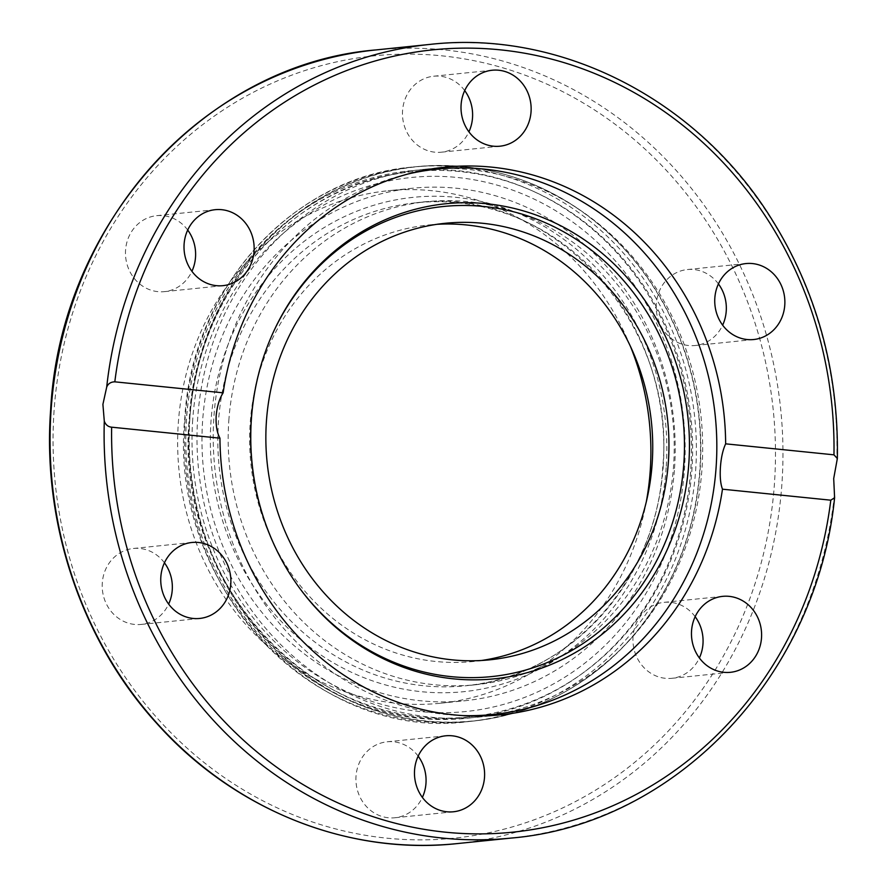 <?xml version="1.0" encoding="UTF-8"?>
<svg xmlns="http://www.w3.org/2000/svg" width="888" height="888" viewBox="0 0 888 888"><rect width="100%" height="100%" fill="white"/><g stroke="black" fill="none" stroke-linecap="round" stroke-linejoin="round"><path stroke-width="0.67" stroke-dasharray="4.44 3.33" d="M674.525 468.453A257.576 236.397 84.2 0 0 412.409 188.256A257.576 236.397 84.2 0 0 202.642 420.557A257.576 236.397 84.2 0 0 464.757 700.754A257.576 236.397 84.2 0 0 674.525 468.453M630.325 346.142A257.576 236.397 84.2 0 0 388.1 190.742A257.576 236.397 84.2 0 0 178.322 423.043A257.576 236.397 84.2 0 0 440.437 703.24A257.576 236.397 84.2 0 0 646.264 502.042M489.366 714.851A275.247 252.603 84.2 0 0 690.764 470.096A275.247 252.603 84.2 0 0 433.61 169.486M427.794 169.575A275.247 252.603 84.2 0 0 410.678 170.685A275.247 252.603 84.2 0 0 186.513 418.914A275.247 252.603 84.2 0 0 466.611 718.325A275.247 252.603 84.2 0 0 483.66 715.939M489.31 714.851A275.247 252.603 84.2 0 0 690.709 470.096A275.247 252.603 84.2 0 0 433.544 169.486M427.761 169.575A275.247 252.603 84.2 0 0 410.611 170.685A275.247 252.603 84.2 0 0 186.458 418.914A275.247 252.603 84.2 0 0 466.555 718.325A275.247 252.603 84.2 0 0 483.627 715.939M464.702 90.587A38.184 35.043 84.2 0 0 433.655 76.224A38.184 35.043 84.2 0 0 402.564 110.656A38.184 35.043 84.2 0 0 441.414 152.192A38.184 35.043 84.2 0 0 468.92 131.846M718.425 283.916A38.184 35.043 84.2 0 0 687.379 269.552A38.184 35.043 84.2 0 0 676.079 272.86A38.184 35.043 84.2 0 0 657.553 317.416A38.184 35.043 84.2 0 0 695.149 345.521A38.184 35.043 84.2 0 0 706.448 342.202A38.184 35.043 84.2 0 0 722.643 325.175M695.16 616.694A38.184 35.043 84.2 0 0 687.778 609.201A38.184 35.043 84.2 0 0 664.113 602.341A38.184 35.043 84.2 0 0 633.965 630.458A38.184 35.043 84.2 0 0 648.207 671.439A38.184 35.043 84.2 0 0 671.883 678.31A38.184 35.043 84.2 0 0 699.378 657.964M418.159 756.154A38.184 35.043 84.2 0 0 387.113 741.802A38.184 35.043 84.2 0 0 356.021 776.234A38.184 35.043 84.2 0 0 394.883 817.759A38.184 35.043 84.2 0 0 422.377 797.413M164.435 562.826A38.184 35.043 84.2 0 0 133.389 548.473A38.184 35.043 84.2 0 0 122.089 551.781A38.184 35.043 84.2 0 0 103.552 596.336A38.184 35.043 84.2 0 0 141.159 624.431A38.184 35.043 84.2 0 0 152.459 621.123A38.184 35.043 84.2 0 0 168.653 604.084M187.701 230.036A38.184 35.043 84.2 0 0 180.331 222.544A38.184 35.043 84.2 0 0 156.654 215.684A38.184 35.043 84.2 0 0 126.507 243.8A38.184 35.043 84.2 0 0 140.759 284.782A38.184 35.043 84.2 0 0 164.424 291.641A38.184 35.043 84.2 0 0 191.919 271.306M489.288 715.717A275.247 252.603 -95.8 0 1 477.833 717.171A275.247 252.603 -95.8 0 1 430.691 717.182A275.247 252.603 -95.8 0 1 197.713 417.76A275.247 252.603 -95.8 0 1 421.844 169.541A275.247 252.603 -95.8 0 1 433.355 168.653M446.764 168.343A275.247 252.603 -95.8 0 1 468.986 169.53A275.247 252.603 -95.8 0 1 583.46 212.432A275.247 252.603 -95.8 0 1 701.964 468.942A275.247 252.603 -95.8 0 1 627.428 642.457A275.247 252.603 -95.8 0 1 502.486 713.308M463.07 715.595A274.103 251.559 -95.8 0 1 445.954 714.496A274.103 251.559 -95.8 0 1 213.941 416.317A274.103 251.559 -95.8 0 1 407.703 174.07M481.596 660.472A219.403 201.354 -95.8 0 1 473.482 661.482A219.403 201.354 -95.8 0 1 250.227 422.821A219.403 201.354 -95.8 0 1 428.904 224.953A219.403 201.354 -95.8 0 1 436.996 224.309M228.815 420.646A242.768 222.799 -95.8 0 1 426.529 201.709A242.768 222.799 -95.8 0 1 673.57 465.789A242.768 222.799 -95.8 0 1 475.857 684.726A242.768 222.799 -95.8 0 1 228.815 420.646M273.282 332.256A236.286 216.85 84.2 0 0 272.96 332.967A236.286 216.85 84.2 0 0 298.956 587.257A236.286 216.85 84.2 0 0 299.423 587.878M375.946 49.928A398.912 366.1 -95.8 0 1 781.917 483.849A398.912 366.1 -95.8 0 1 457.098 843.6M54.09 410.434A393.206 360.872 84.2 0 0 386.913 838.172A393.206 360.872 84.2 0 0 774.447 483.549A393.206 360.872 84.2 0 0 441.625 55.811A393.206 360.872 84.2 0 0 54.09 410.434M836.807 461.283A398.912 366.1 84.2 0 0 429.981 44.4M185.126 418.415A278.666 255.744 84.2 0 0 421.001 721.556A278.666 255.744 84.2 0 0 468.731 721.544A278.666 255.744 84.2 0 0 695.648 470.229A278.666 255.744 84.2 0 0 459.773 167.088A278.666 255.744 84.2 0 0 412.043 167.099A278.666 255.744 84.2 0 0 185.126 418.415M463.947 166.667A278.666 255.744 84.2 0 0 416.217 166.678A278.666 255.744 84.2 0 0 189.299 417.982A278.666 255.744 84.2 0 0 425.174 721.123A278.666 255.744 84.2 0 0 472.904 721.112A278.666 255.744 84.2 0 0 699.822 469.808A278.666 255.744 84.2 0 0 463.947 166.667M189.91 417.948A278.51 255.6 84.2 0 0 425.652 720.923A278.51 255.6 84.2 0 0 624.719 645.31A278.51 255.6 84.2 0 0 700.144 469.741A278.51 255.6 84.2 0 0 580.23 210.19A278.51 255.6 84.2 0 0 464.402 166.778A278.51 255.6 84.2 0 0 189.91 417.948M511.133 838.072A398.912 366.1 84.2 0 0 834.431 495.304M189.755 418.792A274.103 251.559 -95.8 0 1 412.953 171.595A274.103 251.559 -95.8 0 1 691.919 469.763A274.103 251.559 -95.8 0 1 468.72 716.96A274.103 251.559 -95.8 0 1 189.755 418.792M192.718 419.547A268.409 246.331 84.2 0 0 419.913 711.532A268.409 246.331 84.2 0 0 684.448 469.463A268.409 246.331 84.2 0 0 457.253 177.478A268.409 246.331 84.2 0 0 192.718 419.547M663.203 466.844A242.768 222.799 84.2 0 0 416.172 202.775A242.768 222.799 84.2 0 0 218.459 421.7A242.768 222.799 84.2 0 0 465.523 685.78A242.768 222.799 84.2 0 0 663.203 466.844M666.178 467.61A248.462 228.027 -95.8 0 1 421.301 691.685A248.462 228.027 -95.8 0 1 210.989 421.4A248.462 228.027 -95.8 0 1 455.866 197.325A248.462 228.027 -95.8 0 1 666.178 467.61M412.387 188.267L388.067 190.754M433.655 76.224L492.196 70.241M687.379 269.552L745.92 263.57M671.883 678.31L730.413 672.316M394.883 817.759L453.424 811.776M141.159 624.431L199.689 618.448M156.654 215.684L215.196 209.69M444.81 167.188L421.844 169.541M627.428 642.457L624.719 645.31C582.262 689.232 531.668 714.507 472.904 721.112L468.731 721.544C315.173 742.79 167.932 585.336 184.76 418.514C191.531 288.844 292.607 176.845 412.043 167.099L416.217 166.678C475.091 161.261 529.77 175.769 580.23 210.19L583.46 212.432M477.833 717.171L500.799 714.829M222.966 285.659L164.424 291.641M191.93 542.479L133.389 548.473M445.654 735.808L387.113 741.802M722.654 596.359L664.113 602.341M753.69 339.527L695.149 345.521M499.966 146.198L441.425 152.192M440.47 703.24L464.779 700.754M477.844 716.028L468.72 716.96C317.56 737.861 172.738 582.961 189.288 418.925C195.948 291.397 295.393 181.185 412.953 171.595L422.078 170.663M428.882 224.953L445.088 223.299M475.89 684.726L465.523 685.78C568.875 677.389 656.787 580.153 662.748 466.977C677.4 321.267 549.017 184.227 416.139 202.775L426.495 201.709M489.721 659.817L473.504 661.482M299.889 588.511L298.956 587.257M273.615 331.546L272.96 332.967"/><path stroke-width="1.33" d="M646.264 502.042A257.576 236.397 84.2 0 0 650.216 470.94A257.576 236.397 84.2 0 0 630.325 346.142M433.61 169.486A275.247 252.603 84.2 0 0 427.794 169.575M433.544 169.486A275.247 252.603 84.2 0 0 427.761 169.575M468.92 131.846A38.184 35.043 84.2 0 0 472.516 117.749A38.184 35.043 84.2 0 0 464.702 90.587M461.105 104.673A38.184 35.043 -95.8 0 1 492.196 70.241A38.184 35.043 -95.8 0 1 531.046 111.766A38.184 35.043 -95.8 0 1 499.955 146.198A38.184 35.043 -95.8 0 1 461.105 104.673M722.643 325.175A38.184 35.043 84.2 0 0 718.425 283.916M734.62 266.877A38.184 35.043 -95.8 0 1 745.92 263.57A38.184 35.043 -95.8 0 1 783.516 291.664A38.184 35.043 -95.8 0 1 764.99 336.219A38.184 35.043 -95.8 0 1 753.69 339.527A38.184 35.043 -95.8 0 1 716.094 311.433A38.184 35.043 -95.8 0 1 734.62 266.877M699.378 657.964A38.184 35.043 84.2 0 0 695.16 616.694M746.32 603.218A38.184 35.043 -95.8 0 1 760.572 644.2A38.184 35.043 -95.8 0 1 730.413 672.316A38.184 35.043 -95.8 0 1 706.748 665.456A38.184 35.043 -95.8 0 1 692.496 624.475A38.184 35.043 -95.8 0 1 722.654 596.359A38.184 35.043 -95.8 0 1 746.32 603.218M422.377 797.413A38.184 35.043 84.2 0 0 425.974 783.327A38.184 35.043 84.2 0 0 418.159 756.154M484.515 777.344A38.184 35.043 -95.8 0 1 453.413 811.776A38.184 35.043 -95.8 0 1 414.563 770.251A38.184 35.043 -95.8 0 1 445.654 735.808A38.184 35.043 -95.8 0 1 484.515 777.344M211 615.14A38.184 35.043 -95.8 0 1 199.689 618.448A38.184 35.043 -95.8 0 1 162.093 590.342A38.184 35.043 -95.8 0 1 180.619 545.798A38.184 35.043 -95.8 0 1 191.93 542.479A38.184 35.043 -95.8 0 1 229.526 570.584A38.184 35.043 -95.8 0 1 211 615.14M199.289 278.799A38.184 35.043 -95.8 0 1 185.048 237.806A38.184 35.043 -95.8 0 1 215.196 209.69A38.184 35.043 -95.8 0 1 238.872 216.561A38.184 35.043 -95.8 0 1 253.113 257.542A38.184 35.043 -95.8 0 1 222.966 285.659A38.184 35.043 -95.8 0 1 199.289 278.799M102.908 404.373L106.682 387.179C108.047 383.705 110.767 381.918 114.818 381.829L223.132 392.829A275.247 252.603 -95.8 0 1 444.833 167.188A275.247 252.603 -95.8 0 1 725.651 443.834L833.965 454.834L837.351 458.508L833.699 478.554L834.598 497.746L830.791 500.188L722.477 489.188A275.247 252.603 -95.8 0 1 500.776 714.829A275.247 252.603 -95.8 0 1 219.958 438.184L111.644 427.184C108.158 426.862 105.705 424.864 104.296 421.19L102.908 404.373M722.477 489.188C720.49 483.827 719.802 476.445 720.434 467.055C721.123 457.631 722.865 449.894 725.651 443.834M223.132 392.829C219.347 398.779 217.027 406.471 216.173 415.873C215.706 425.274 216.972 432.711 219.958 438.184M433.355 168.653A275.247 252.603 -95.8 0 1 446.764 168.343M483.66 715.939A275.247 252.603 84.2 0 0 489.366 714.851M502.486 713.308A275.247 252.603 -95.8 0 1 489.288 715.717M191.919 271.306A38.184 35.043 84.2 0 0 187.701 230.036M168.653 604.084A38.184 35.043 84.2 0 0 164.435 562.826M483.627 715.939A275.247 252.603 84.2 0 0 489.31 714.851M407.703 174.07A274.103 251.559 -95.8 0 1 437.14 169.12A274.103 251.559 -95.8 0 1 484.093 169.109A274.103 251.559 -95.8 0 1 716.105 467.288A274.103 251.559 -95.8 0 1 492.907 714.485A274.103 251.559 -95.8 0 1 463.07 715.595M453.491 678.832A238.772 219.136 -95.8 0 1 299.889 588.511A238.772 219.136 -95.8 0 1 273.615 331.546A238.772 219.136 -95.8 0 1 486.713 203.741A238.772 219.136 -95.8 0 1 688.822 463.481A238.772 219.136 -95.8 0 1 453.491 678.832M299.423 587.878A236.286 216.85 84.2 0 0 450.971 676.623A236.286 216.85 84.2 0 0 683.838 463.525A236.286 216.85 84.2 0 0 483.838 206.493A236.286 216.85 84.2 0 0 273.282 332.256M436.996 224.309A219.403 201.354 -95.8 0 1 652.158 463.614A219.403 201.354 -95.8 0 1 481.596 660.472M266.433 421.156A219.403 201.354 -95.8 0 1 445.11 223.299A219.403 201.354 -95.8 0 1 668.375 461.96A219.403 201.354 -95.8 0 1 489.699 659.828A219.403 201.354 -95.8 0 1 266.433 421.156M104.296 421.19A398.912 366.1 84.2 0 0 511.133 838.072L457.098 843.6A398.912 366.1 -95.8 0 1 51.116 409.668A398.912 366.1 -95.8 0 1 375.946 49.928L429.981 44.4A398.912 366.1 84.2 0 0 106.682 387.179M114.818 381.829A393.206 360.872 -95.8 0 1 500.166 49.828A393.206 360.872 -95.8 0 1 833.965 454.834M830.791 500.188A393.206 360.872 -95.8 0 1 445.454 832.189A393.206 360.872 -95.8 0 1 111.644 427.184M457.098 843.6C347.896 855.477 234.199 809.989 157.021 723.687C82.018 641.647 42.125 523.865 50.649 409.801C60.351 224.176 205.028 63.869 375.946 49.928M837.351 458.508C838.805 371.351 816.816 291.397 771.372 218.648C697.058 99.245 560.839 29.626 429.981 44.4M511.133 838.072C675.624 824.364 816.86 675.568 834.598 497.746M422.078 170.663L437.14 169.12M477.844 716.028L492.907 714.485"/></g></svg>
